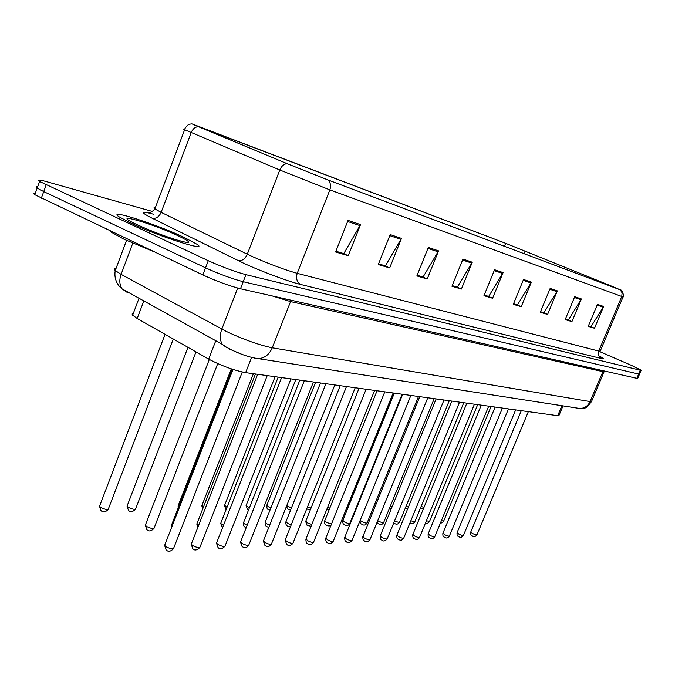 <?xml version="1.0" encoding="UTF-8"?>
<svg xmlns="http://www.w3.org/2000/svg" width="675" height="675" viewBox="0 0 675 675"><rect width="100%" height="100%" fill="white"/><g stroke="black" fill="none" stroke-linecap="round" stroke-linejoin="round"><path stroke-width="1.01" d="M563.001 405.886L559.027 415.344L557.727 415.69L245.641 372.634C233.904 370.364 221.594 365.858 208.693 359.125L137.194 318.49L132.275 314.854L132.148 313.917L133.287 313.47M183.668 237.161C155.883 224.058 106.414 208.229 118.918 216.709L131.22 223.282C159.882 236.883 209.267 252.467 197.108 244.333L183.668 237.161C155.883 224.058 106.414 208.229 118.918 216.709L131.22 223.282C159.882 236.883 209.267 252.467 197.108 244.333L183.668 237.161M610.158 285.533L619.886 289.693L327.468 179.744L287.525 163.814L193.421 124.597L505.752 243.354L610.158 285.533M610.31 285.593L505.373 243.203L191.978 123.888L287.061 163.637L328.008 179.963L620.848 290.064L610.31 285.593M35.311 193.244C33.438 193.084 33.261 193.565 34.779 194.687L202.838 274.936L205.554 267.823C219.561 274.177 232.116 278.809 243.219 281.72L639.495 374.237L243.219 281.72C232.116 278.809 219.561 274.177 205.554 267.823L43.732 191.59L205.554 267.823L208.28 260.702C222.311 267.03 234.866 271.679 245.945 274.666L640.297 370.221L641.216 370.195L631.268 365.293L599.965 351.726M37.699 186.688C35.826 186.511 35.665 186.967 37.192 188.072L43.732 191.59L37.192 188.072L39.606 181.448L208.28 260.702M348.038 220.396L335.602 251.994L348.249 255.715L360.534 224.606L348.038 220.396M335.897 251.243L343.803 253.581L360.534 224.606M343.052 253.361L348.249 255.715M390.209 234.596L378.278 264.566L389.694 267.924L401.482 238.393L390.209 234.596M378.557 263.858L385.4 265.874L401.482 238.393M384.666 265.663L389.694 267.924M428.33 247.43L416.872 275.932L427.233 278.986L438.564 250.872L428.33 247.43M417.142 275.257L423.082 277.012L438.564 250.872M422.373 276.801L427.233 278.986M462.966 259.09L451.946 286.259L461.388 289.043L472.289 262.229L462.966 259.09M452.208 285.618L457.363 287.145L472.289 262.229M456.68 286.942L461.388 289.043M597.451 304.366L588.212 326.396L594.481 328.244L603.636 306.45L597.451 304.366M588.431 325.882L591.03 326.649L603.636 306.45M590.439 326.472L594.481 328.244M574.712 296.713L565.169 319.613L571.928 321.604L581.386 298.957L574.712 296.713M565.388 319.073L568.375 319.95L581.386 298.957M567.768 319.773L571.928 321.604M550.15 288.444L540.27 312.28L547.585 314.432L557.364 290.874L550.15 288.444M540.506 311.715L543.923 312.727L557.364 290.874M543.299 312.542L547.585 314.432M523.522 279.475L513.295 304.332L521.227 306.669L531.36 282.116L523.522 279.475M513.532 303.742L517.455 304.906L531.36 282.116M516.805 304.712L521.227 306.669M494.572 269.73L483.958 295.692L492.598 298.24L503.094 272.599L494.572 269.73M484.211 295.076L488.7 296.409L503.094 272.599M488.042 296.207L492.598 298.24M152.398 211.452L45.9 181.465C39.277 179.643 37.176 179.634 39.606 181.448M422.348 276.86L417.125 275.316M384.649 265.722L378.54 263.917M343.027 253.429L335.872 251.311M516.788 304.762L513.515 303.792M543.274 312.593L540.481 311.766M567.751 319.823L565.372 319.115M590.423 326.523L588.406 325.924M456.663 287.002L452.182 285.677M488.017 296.266L484.186 295.135M202.838 274.936C216.827 281.315 229.373 285.922 240.494 288.765L636.846 378.329L637.774 378.27L639.428 374.397M109.763 230.749L111.291 232.208L123.989 239.22L153.757 251.632M561.912 405.717L557.727 415.69M143.834 300.923L137.194 318.49M215.789 340.74L208.693 359.125M251.589 357.379L245.641 372.634M598.784 355.809C603.813 358.366 604.724 359.277 601.509 358.543L300.763 284.496C296.89 282.142 295.709 278.421 297.219 273.333L598.759 351.067L600.235 351.076L623.05 296.924M300.763 284.496C288.942 281.686 261.023 271.299 243.515 263.157L152.187 218.227C141.826 212.971 140.569 211.174 148.407 212.819M287.061 163.637C283.913 163.966 281.492 166.084 279.788 169.99L247.295 254.213L251.598 256.23C269.055 263.967 284.259 269.671 297.219 273.333L329.847 189.877L279.788 169.99L184.638 129.718C183.111 128.993 183.136 128.891 184.722 129.406M198.264 126.681C195.126 126.925 192.763 128.891 191.177 132.578L161.139 212.355L247.295 254.213C245.033 259.048 241.988 261.174 238.14 260.601M328.008 179.963C330.573 182.562 331.189 185.87 329.847 189.877L621.759 296.477L622.097 292.849L620.291 289.853M620.949 290.031L620.933 290.064C622.924 290.056 624.088 297.937 623.076 296.865L621.759 296.477L598.759 351.067C597.704 354.417 598.624 356.906 601.509 358.543M245.945 274.666L240.494 288.765M640.297 370.221L636.846 378.329M46.17 184.925L41.302 198.248M155.343 207.664C153.613 207.47 153.461 207.883 154.879 208.912L161.139 212.355C159.022 216.928 156.035 218.886 152.187 218.227M607.323 284.377L607.112 284.884M525.133 251.066L524.07 253.665M505.752 243.354L504.537 246.316M494.201 270.624L502.664 273.459M523.167 280.336L530.938 282.943M549.804 289.263L556.959 291.659M574.383 297.506L580.998 299.717M597.13 305.125L603.256 307.184M462.586 260.027L471.833 263.132M427.933 248.417L438.092 251.817M389.796 235.634L401.001 239.389M347.608 221.493L360.028 225.653M116.016 268.498C114.159 268.574 113.906 269.257 115.248 270.548L121.095 274.354L226.1 331.315C243.523 339.517 258.905 345.009 272.253 347.802L590.085 401.574L591.621 401.262L604.083 371.773M603.29 370.744L590.085 401.574C587.925 406.08 584.483 408.375 579.766 408.476L577.311 408.097M237.684 288.056L221.83 329.113C219.67 335.154 219.831 340.242 222.328 344.36L227.053 347.962M604.53 371.031L602.741 371.604L290.36 301.531L272 295.878M132.773 243.194L121.095 274.354C119.137 280.032 119.467 284.875 122.099 288.892L222.328 344.36L226.184 347.034C237.659 353.312 248.265 357.176 258.01 358.644C264.431 358.366 269.182 354.755 272.253 347.802L291.127 300.206M241.793 354.282L229.837 349.253M126.537 240.41L115.248 270.548C113.527 280.15 118.994 286.74 122.099 288.892L127.6 292.68L124.234 290.073M591.469 401.633C584.44 410.518 585.638 407.388 579.766 408.476L254.382 358.037M470.77 531.984L472.424 533.452C475.057 534.701 476.592 535.098 477.031 534.651L528.348 411.64M441.374 520.729L443.745 520.94L491.071 406.493M421.132 506.461L424.001 507.364M457.127 532.558L458.781 534.052C461.481 535.326 463.058 535.731 463.506 535.258L515.649 409.885M442.952 533.149L444.606 534.667C447.373 535.984 448.993 536.389 449.449 535.891L502.445 408.063M428.22 533.765L429.865 535.317C432.709 536.667 434.371 537.081 434.835 536.549L488.717 406.173M412.889 534.398L414.526 535.984C417.454 537.376 419.15 537.789 419.631 537.224L474.424 404.198M426.398 520.805L429.595 521.286L477.672 404.646M410.822 520.83L414.897 521.64L463.759 402.73M394.605 520.796C397.482 522.155 399.153 522.56 399.617 522.011L449.272 400.731M137.801 225.02C153.672 232.141 168.396 237.625 181.955 241.473C192.088 243.776 190.654 241.81 177.652 235.567C149.386 222.235 106.81 210.668 137.801 225.02M396.917 535.064L398.554 536.684C401.558 538.118 403.312 538.532 403.802 537.933L459.532 402.148M380.278 535.764L381.898 537.418C384.995 538.895 386.8 539.308 387.298 538.667L444.007 400.005M362.922 536.482L364.534 538.178C367.723 539.696 369.571 540.118 370.086 539.435L427.798 397.769M377.73 520.67L378.532 521.159C381.502 522.56 383.223 522.973 383.712 522.399L434.202 398.647M360.205 520.282L361.834 521.547C364.88 522.998 366.66 523.412 367.158 522.796L418.5 396.487M342.883 520.358L344.419 521.952C347.566 523.446 349.397 523.867 349.903 523.209L402.131 394.225M344.798 537.241L346.393 538.971C349.684 540.54 351.591 540.962 352.114 540.228L410.864 395.432M325.856 538.034L327.434 539.798C330.834 541.426 332.8 541.848 333.332 541.063L393.162 392.985M306.037 538.852L307.598 540.667C311.116 542.354 313.141 542.776 313.689 541.932L374.625 390.428M285.289 539.722L286.824 541.578C290.469 543.316 292.562 543.738 293.11 542.835L355.202 387.754M263.537 540.633L265.047 542.523C268.819 544.337 270.987 544.759 271.544 543.78L334.825 384.944M324.743 520.746L326.261 522.383L331.509 524.002M305.792 521.159L307.302 522.821L311.825 524.45M285.998 521.581L287.483 523.285L291.262 524.779M265.283 522.028L266.752 523.775L269.73 525.049M243.599 522.501L245.033 524.281L247.16 525.268M240.705 541.578L240.511 542.067L242.182 543.527C246.097 545.408 248.341 545.822 248.906 544.776L313.428 381.991M216.717 542.582L216.506 543.122L218.152 544.582C222.218 546.531 224.547 546.944 225.121 545.813L290.917 378.886M191.472 543.637L191.244 544.236L192.873 545.687C197.1 547.712 199.513 548.117 200.095 546.902L267.216 375.612M164.886 544.742L164.624 545.408L166.227 546.851C170.64 548.961 173.146 549.366 173.737 548.041L242.283 372.026M220.868 522.99L220.683 523.446L223.467 525.42M197.007 523.505L196.813 524.011L198.568 525.487M171.939 524.045L172.403 525.378M145.564 524.618L145.319 525.234L146.838 526.576C151.158 528.635 153.613 529.04 154.212 527.799L217.738 363.606M406.088 506.199L408.367 507.127M390.454 505.87L392.141 506.706M374.22 505.415L375.275 506.107M346.748 507.853L347.878 507.6L394.132 393.12M327.544 507.473L329.864 508.022M307.538 506.798L311.048 508.039M286.732 505.659L291.423 507.98M266.887 505.111L268.296 506.714L270.911 507.862M246.232 505.178L247.624 506.815L249.455 507.676M224.632 505.246L226.977 507.423M202.011 505.313L203.428 507.077M178.301 505.389L178.732 506.562M161.468 509.026L161.662 508.537M127.271 505.558L127.052 506.132L128.486 507.398C132.705 509.389 135.118 509.802 135.726 508.638L195.995 351.911M99.765 505.642L99.52 506.284L100.938 507.524C105.325 509.6 107.831 510.013 108.447 508.756L173.289 339.01M139.025 298.257L132.604 315.267M191.903 123.879L189.422 124.208C187.321 124.554 183.701 130.047 184.638 129.718L154.879 208.912C152.12 211.899 149.85 213.207 148.061 212.836L153.883 214.287M641.149 370.347L639.495 374.237M34.779 194.687L37.192 188.072M521.294 410.662L470.711 532.136C470.5 534.457 470.998 535.697 472.205 535.84C473.766 537.199 475.36 536.844 476.972 534.794M443.686 521.092C442.268 522.813 441.222 523.361 440.539 522.745M423.47 508.672L420.289 508.52M508.469 408.898L457.059 532.718C456.857 535.072 457.355 536.33 458.57 536.473C460.215 537.865 461.843 537.511 463.447 535.418M495.146 407.059L442.884 533.317C442.682 535.714 443.188 536.979 444.403 537.131C446.133 538.549 447.795 538.194 449.381 536.06M481.283 405.143L428.144 533.95C427.95 536.38 428.456 537.663 429.663 537.815C431.494 539.266 433.19 538.903 434.767 536.726M466.847 403.152L412.805 534.608C412.611 537.064 413.125 538.363 414.332 538.523C416.289 540.008 418.027 539.646 419.555 537.427M429.536 521.446C428.161 523.353 426.828 523.842 425.52 522.923M414.83 521.817C413.311 523.935 411.683 524.315 409.944 522.965M399.541 522.205C398.014 524.391 396.301 524.753 394.419 523.285L393.787 522.813M184.908 242.08L176.884 240.022M111.291 232.208L111.527 231.584M451.811 401.077L396.824 535.292C396.647 537.789 397.162 539.114 398.368 539.258C400.427 540.785 402.207 540.413 403.718 538.152M436.134 398.917L380.177 536.009C380.118 538.54 380.632 539.882 381.721 540.025C383.257 541.586 385.087 541.215 387.205 538.903M419.774 396.664L362.812 536.752C362.779 539.35 363.293 540.709 364.357 540.818C365.985 542.438 367.858 542.059 369.984 539.696M383.636 522.61C382.134 524.846 380.379 525.209 378.388 523.699L377.063 522.298M367.073 523.024C365.58 525.31 363.791 525.682 361.69 524.129C360.678 523.943 360.146 522.762 360.087 520.577M349.81 523.462C348.376 525.791 346.537 526.163 344.284 524.576C343.195 524.433 342.698 523.117 342.782 520.611L394.301 393.145M402.68 394.301L344.672 537.536C344.672 540.186 345.187 541.561 346.224 541.654C347.962 543.324 349.895 542.945 352.004 540.515M384.801 391.837L325.721 538.355C325.755 541.088 326.27 542.472 327.274 542.523C329.122 544.252 331.096 543.873 333.214 541.375M366.095 389.256L305.893 539.215C305.969 542.025 306.484 543.426 307.446 543.426C309.412 545.231 311.453 544.852 313.563 542.278M346.486 386.547L285.128 540.118L286.673 544.362C288.773 546.244 290.874 545.864 292.975 543.215M325.915 383.712L263.36 541.072L264.895 545.349C267.148 547.315 269.317 546.936 271.392 544.202M331.147 524.905C330.227 526.213 328.556 526.255 326.135 525.04C325.072 524.905 324.565 523.572 324.624 521.033L377.055 390.766M311.124 526.196L307.176 525.513L305.674 521.471L359.041 388.285M290.393 526.947L287.364 526.019C286.192 525.412 285.694 524.053 285.863 521.927L340.208 385.687M268.777 527.445L266.633 526.534C265.494 525.935 264.988 524.559 265.14 522.408L320.498 382.961M246.172 527.749L244.924 527.074C243.802 526.433 243.304 525.049 243.439 522.914L299.843 380.118M304.315 380.734L240.511 542.067L242.038 546.379C244.451 548.438 246.687 548.058 248.746 545.24M281.593 377.595L216.506 543.122L218.008 547.459C219.62 549.517 221.932 549.138 224.944 546.328M257.673 374.296L191.244 544.236L192.721 548.589C194.51 550.758 196.898 550.387 199.901 547.476M232.993 369.436L164.624 545.408L166.075 549.771C168.067 552.066 170.547 551.703 173.526 548.682M222.497 527.875L220.683 523.446L278.176 377.123M197.707 527.698L196.813 524.011L255.428 373.984M171.813 526.913L171.72 524.602L232.099 369.149M154.01 528.39C151.082 531.352 148.652 531.706 146.737 529.47L145.319 525.234L209.309 359.471M407.557 509.11L405.27 508.199M391.272 508.832L389.737 507.634M374.498 508.013L373.756 506.562M357.666 505.457L357.775 505.027M347.794 507.819L346.098 509.473M329.332 509.33L326.649 509.701M310.306 509.903L306.669 508.967M290.554 510.157L287.997 509.288L286.377 506.554M269.983 510.199L268.22 509.414C267.258 509.372 266.768 508.047 266.752 505.432L315.588 382.286M248.51 510.081L247.548 509.549L246.088 505.533L295.802 379.561M226.058 509.777L224.471 505.634L275.096 376.701M202.601 509.186L201.842 505.744L253.403 373.705M178.158 508.022L178.116 505.862L231.314 368.879M135.54 509.186C132.637 512.072 130.267 512.435 128.427 510.258L127.052 506.132L187.962 347.347M108.253 509.363C105.367 512.359 102.904 512.713 100.87 510.41L99.52 506.284L165.054 334.327"/></g></svg>
